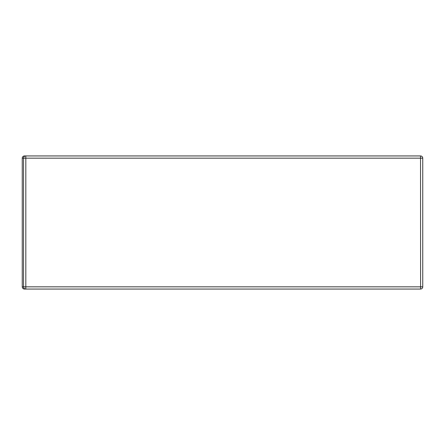 <?xml version="1.0" encoding="UTF-8"?>
<svg xmlns="http://www.w3.org/2000/svg" width="445" height="445" viewBox="0 0 445 445"><rect width="100%" height="100%" fill="white"/><g stroke="black" fill="none" stroke-linecap="round" stroke-linejoin="round"><path stroke-width="0.67" d="M97.983 155.945L96.404 155.945M107.746 155.945L176.454 155.945M97.983 289.055L96.404 289.055M107.746 289.055L176.454 289.055M25.771 155.945L420.531 155.945L420.586 286.836L25.827 286.836L25.827 158.164L422.75 158.164L422.75 286.836L420.586 286.836L420.531 289.055L25.771 289.055L25.827 286.836L22.25 286.836L22.25 158.164A2.219 2.219 -90 0 1 24.469 155.945L25.771 155.945L25.827 158.164L23.552 158.164A2.219 2.219 -90 0 1 25.771 155.945M22.25 158.164L23.552 158.164L23.552 286.836A2.219 2.219 -90 0 0 25.771 289.055L24.469 289.055A2.219 2.219 -90 0 1 22.25 286.836M422.75 286.836A2.219 2.219 -90 0 1 420.531 289.055A2.219 2.219 0 0 0 422.75 286.836L422.75 158.164A2.219 2.219 0 0 0 420.531 155.945A2.219 2.219 -90 0 1 422.75 158.164"/></g></svg>
